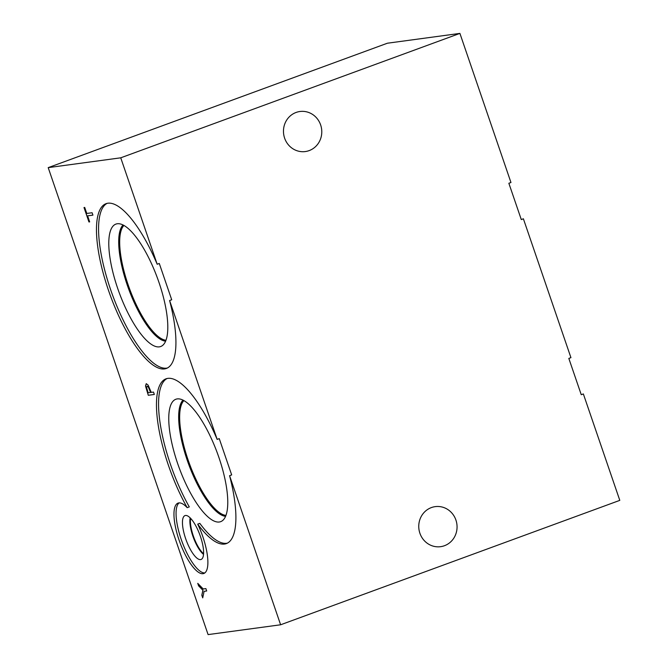 <?xml version="1.0" encoding="UTF-8"?>
<svg xmlns="http://www.w3.org/2000/svg" width="668" height="668" viewBox="0 0 668 668"><rect width="100%" height="100%" fill="white"/><g stroke="black" fill="none" stroke-linecap="round" stroke-linejoin="round"><path stroke-width="1" d="M619.795 500.365L280.618 624.78L208.09 634.6L48.205 167.635L387.382 43.22L459.91 33.4L510.962 182.506L508.857 183.274L521.282 219.563L523.386 218.787L570.931 357.647L568.827 358.424L581.252 394.713L583.356 393.936L619.795 500.365M198.621 585.886L197.753 583.356L203.197 588.967L205.878 588.6L206.688 590.988L204.099 591.339L202.721 597.877L201.819 595.23L202.897 590.245L198.621 585.886L197.937 583.548M202.897 590.245L198.722 585.844M201.819 595.23L202.997 590.203M202.771 597.66L201.928 595.188M204.099 591.339L206.679 590.971M150.576 392.475L148.346 387.073L147.102 386.171L146.618 387.59L148.162 392.801L150.684 392.442L148.455 387.031L147.043 386.179M148.288 395.281L145.507 386.02L146.225 383.683L148.104 385.077L151.26 392.383L153.515 392.083L154.333 394.471L148.288 395.281L145.616 385.979L146.325 383.649M154.325 394.446L148.396 395.247M280.618 624.78L229.575 475.683A87.742 27.538 69.9 0 1 226.377 543.593A87.742 27.538 69.9 0 1 197.711 524.13A37.475 11.765 69.9 0 1 203.832 573.486A37.475 11.765 69.9 0 1 179.884 542.349A37.475 11.765 69.9 0 1 178.022 503.113A37.475 11.765 69.9 0 1 187.182 507.672A87.742 27.538 69.9 0 1 165.94 378.848A87.742 27.538 69.9 0 1 217.15 439.394L169.605 300.533A87.742 27.538 69.9 0 1 166.407 368.444A87.742 27.538 69.9 0 1 110.337 295.557A87.742 27.538 69.9 0 1 105.978 203.698A87.742 27.538 69.9 0 1 157.18 264.244L120.741 157.815L48.205 167.635M92.109 212.741L92.927 215.129L87.6 215.847L89.662 221.876L88.944 221.968L84.001 207.531L84.719 207.439L86.782 213.459L92.109 212.741M88.944 221.968L84.118 207.514M89.654 221.851L89.053 221.935M87.6 215.847L92.919 215.104M203.59 553.722A21.384 6.713 69.9 0 1 193.294 535.861A21.384 6.713 69.9 0 1 190.614 518.351M187.182 507.672L189.286 506.903A87.742 27.538 69.9 0 1 167.017 378.531M204.826 572.944A37.475 11.765 69.9 0 1 181.988 541.581A37.475 11.765 69.9 0 1 179.133 502.887M227.404 543.142A87.742 27.538 69.9 0 1 199.816 523.361L197.711 524.13M203.54 554.382A21.76 6.83 69.9 0 1 192.818 536.003A21.76 6.83 69.9 0 1 190.155 517.875M185.604 538.533A23.363 7.331 69.9 0 1 185.487 515.471A23.363 7.331 69.9 0 1 200.45 536.521A23.363 7.331 69.9 0 1 201.544 559.233A23.363 7.331 69.9 0 1 185.604 538.533M203.548 554.365A21.76 6.83 69.9 0 1 192.835 536.003A21.76 6.83 69.9 0 1 190.163 517.892M217.15 439.394L219.254 438.625L231.671 474.915L229.575 475.683M218.97 457.647A65.18 20.457 69.9 0 1 222.319 520.773A65.18 20.457 69.9 0 1 177.554 463.25A65.18 20.457 69.9 0 1 177.604 398.871A65.18 20.457 69.9 0 1 218.97 457.647M225.609 516.331A62.55 19.631 69.9 0 1 187.123 459.935A62.55 19.631 69.9 0 1 182.982 400.14A62.55 19.631 69.9 0 0 187.14 459.926A62.55 19.631 69.9 0 0 225.609 516.322M183.867 400.608A61.84 19.405 -110.1 0 0 188 459.659A61.84 19.405 -110.1 0 0 225.976 515.404M120.741 157.815L459.91 33.4M157.18 264.244L159.285 263.476L171.709 299.765L169.605 300.533M455.918 520.046A20.207 19.138 -97.7 0 1 440.621 546.674A20.207 19.138 -97.7 0 1 418.945 529.223A20.207 19.138 -97.7 0 1 435.202 506.636A20.207 19.138 -97.7 0 1 455.918 520.046M320.64 124.924A20.207 19.138 -97.7 0 1 305.334 151.552A20.207 19.138 -97.7 0 1 283.658 134.093A20.207 19.138 -97.7 0 1 299.915 111.506A20.207 19.138 -97.7 0 1 320.64 124.924M166.006 340.254A61.84 19.405 69.9 0 1 128.039 284.518A61.84 19.405 69.9 0 1 123.897 225.458M167.434 367.993A87.742 27.538 69.9 0 1 112.441 294.78A87.742 27.538 69.9 0 1 107.055 203.381M159.001 282.497A65.18 20.457 69.9 0 1 162.357 345.623A65.18 20.457 69.9 0 1 117.585 288.1A65.18 20.457 69.9 0 1 117.635 223.722A65.18 20.457 69.9 0 1 159.001 282.497M165.639 341.181A62.55 19.631 69.9 0 1 127.154 284.785A62.55 19.631 69.9 0 1 123.021 224.991A62.55 19.631 69.9 0 0 127.171 284.777A62.55 19.631 69.9 0 0 165.639 341.173"/></g></svg>
